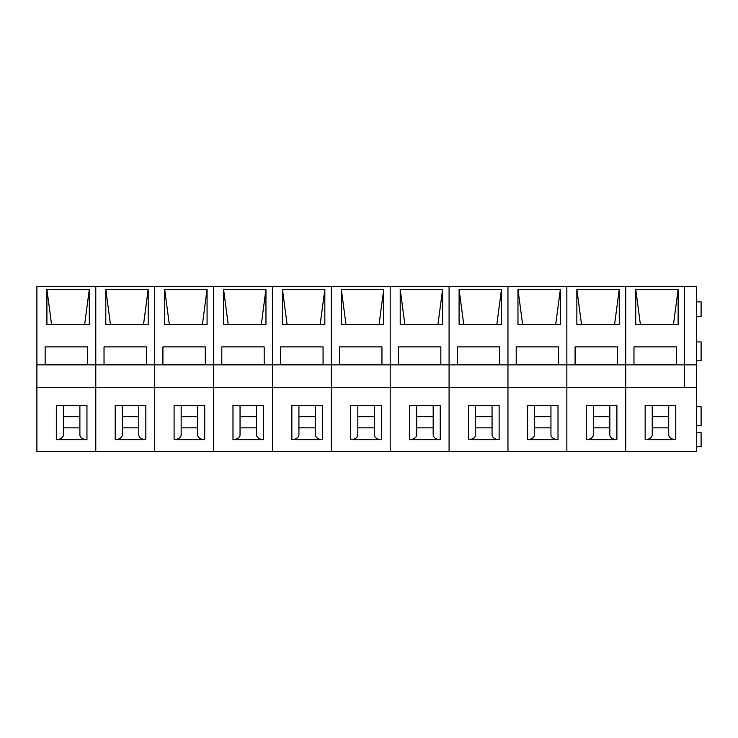<?xml version="1.0" encoding="UTF-8"?>
<svg xmlns="http://www.w3.org/2000/svg" width="738" height="738" viewBox="0 0 738 738"><rect width="100%" height="100%" fill="white"/><g stroke="black" fill="none" stroke-linecap="round" stroke-linejoin="round"><path stroke-width="1.11" d="M678.139 324.434L678.139 289.314L635.741 289.314L635.741 324.434L678.139 324.434M625.732 364.876L625.732 286.565L36.9 286.565L36.9 364.876L95.783 364.876L95.783 286.565L95.783 364.876L154.666 364.876L154.666 286.565L154.666 364.876L213.55 364.876L213.55 286.565L213.55 364.876L272.433 364.876L272.433 286.565L272.433 364.876L331.316 364.876L331.316 286.565L331.316 364.876L390.199 364.876L390.199 286.565L390.199 364.876L449.082 364.876L449.082 286.565L449.082 364.876L507.965 364.876L507.965 286.565L507.965 364.876L566.849 364.876L566.849 286.565L566.849 364.876L625.732 364.876L625.732 286.565L684.615 286.565L684.615 364.876L625.732 364.876L625.732 387.256L625.732 364.876M633.97 346.888L676.368 346.888L676.368 364.452L633.97 364.452L633.97 346.888L633.97 364.452M696.386 387.256L684.615 387.256L684.615 286.565L696.386 286.565L696.386 451.435L625.732 451.435L625.732 387.256L566.849 387.256L566.849 364.876L566.849 387.256L507.965 387.256L507.965 364.876L507.965 387.256L449.082 387.256L449.082 364.876L449.082 387.256L390.199 387.256L390.199 364.876L390.199 387.256L331.316 387.256L331.316 364.876L331.316 387.256L272.433 387.256L272.433 364.876L272.433 387.256L213.55 387.256L213.55 364.876L213.55 387.256L154.666 387.256L154.666 364.876L154.666 387.256L95.783 387.256L95.783 364.876L95.783 387.256L36.9 387.256L36.9 364.876M675.777 439.627L675.777 405.383L645.16 405.383L645.16 439.627L675.777 439.627A7.066 4.852 180 0 1 668.711 434.774L668.711 405.383M696.386 364.876L684.615 364.876L684.615 387.256L625.732 387.256L625.732 451.435L566.849 451.435L566.849 387.256L566.849 451.435L507.965 451.435L507.965 387.256L507.965 451.435L449.082 451.435L449.082 387.256L449.082 451.435L390.199 451.435L390.199 387.256L390.199 451.435L331.316 451.435L331.316 387.256L331.316 451.435L272.433 451.435L272.433 387.256L272.433 451.435L213.55 451.435L213.55 387.256L213.55 451.435L154.666 451.435L154.666 387.256L154.666 451.435L95.783 451.435L95.783 387.256L95.783 451.435L36.9 451.435L36.9 387.256M652.226 427.837L668.711 427.837M696.386 316.593L701.1 316.593L701.1 301.87L696.386 301.87M696.386 446.73L701.1 446.73L701.1 432.597L696.386 432.597M696.386 425.577L701.1 425.577L701.1 406.73L696.386 406.73M696.386 360.753L701.1 360.753L701.1 341.915L696.386 341.915M640.39 324.434L635.741 289.314M673.48 324.434L678.139 289.314M676.368 364.452L676.368 346.888M652.226 405.383L652.226 434.774A7.066 4.852 180 0 1 645.16 439.627M619.256 324.434L619.256 289.314L576.858 289.314L576.858 324.434L619.256 324.434M575.087 346.888L617.485 346.888L617.485 364.452L575.087 364.452L575.087 346.888L575.087 364.452M616.894 439.627L616.894 405.383L586.276 405.383L586.276 439.627L616.894 439.627A7.066 4.852 180 0 1 609.828 434.774L609.828 405.383M593.343 427.837L609.828 427.837M581.507 324.434L576.858 289.314M614.597 324.434L619.256 289.314M617.485 364.452L617.485 346.888M593.343 405.383L593.343 434.774A7.066 4.852 180 0 1 586.276 439.627M560.373 324.434L560.373 289.314L517.975 289.314L517.975 324.434L560.373 324.434M516.203 346.888L558.601 346.888L558.601 364.452L516.203 364.452L516.203 346.888L516.203 364.452M558.011 439.627L558.011 405.383L527.393 405.383L527.393 439.627L558.011 439.627A7.066 4.852 180 0 1 550.945 434.774L550.945 405.383M534.46 427.837L550.945 427.837M522.624 324.434L517.975 289.314M555.714 324.434L560.373 289.314M558.601 364.452L558.601 346.888M534.46 405.383L534.46 434.774A7.066 4.852 180 0 1 527.393 439.627M501.489 324.434L501.489 289.314L459.091 289.314L459.091 324.434L501.489 324.434M457.32 346.888L499.718 346.888L499.718 364.452L457.32 364.452L457.32 346.888L457.32 364.452M499.128 439.627L499.128 405.383L468.51 405.383L468.51 439.627L499.128 439.627A7.066 4.852 180 0 1 492.061 434.774L492.061 405.383M475.576 427.837L492.061 427.837M463.741 324.434L459.091 289.314M496.831 324.434L501.489 289.314M499.718 364.452L499.718 346.888M475.576 405.383L475.576 434.774A7.066 4.852 180 0 1 468.51 439.627M442.606 324.434L442.606 289.314L400.208 289.314L400.208 324.434L442.606 324.434M398.437 346.888L440.835 346.888L440.835 364.452L398.437 364.452L398.437 346.888L398.437 364.452M440.245 439.627L440.245 405.383L409.627 405.383L409.627 439.627L440.245 439.627A7.066 4.852 180 0 1 433.178 434.774L433.178 405.383M416.693 427.837L433.178 427.837M404.858 324.434L400.208 289.314M437.948 324.434L442.606 289.314M440.835 364.452L440.835 346.888M416.693 405.383L416.693 434.774A7.066 4.852 180 0 1 409.627 439.627M383.723 324.434L383.723 289.314L341.325 289.314L341.325 324.434L383.723 324.434M339.563 346.888L381.952 346.888L381.952 364.452L339.563 364.452L339.563 346.888L339.563 364.452M381.361 439.627L381.361 405.383L350.744 405.383L350.744 439.627L381.361 439.627A7.066 4.852 180 0 1 374.295 434.774L374.295 405.383M357.81 427.837L374.295 427.837L374.295 434.774M345.974 324.434L341.325 289.314M379.064 324.434L383.723 289.314M381.952 364.452L381.952 346.888M357.81 405.383L357.81 434.774A7.066 4.852 180 0 1 350.744 439.627M324.84 324.434L324.84 289.314L282.442 289.314L282.442 324.434L324.84 324.434M280.68 346.888L323.069 346.888L323.069 364.452L280.68 364.452L280.68 346.888L280.68 364.452M322.478 439.627L322.478 405.383L291.861 405.383L291.861 439.627L322.478 439.627A7.066 4.852 180 0 1 315.412 434.774L315.412 405.383M298.927 427.837L315.412 427.837L315.412 434.774M287.091 324.434L282.442 289.314M320.181 324.434L324.84 289.314M323.069 364.452L323.069 346.888M298.927 405.383L298.927 434.774A7.066 4.852 180 0 1 291.861 439.627M265.957 324.434L265.957 289.314L223.559 289.314L223.559 324.434L265.957 324.434M221.797 346.888L264.186 346.888L264.186 364.452L221.797 364.452L221.797 346.888L221.797 364.452M263.595 439.627L263.595 405.383L232.977 405.383L232.977 439.627L263.595 439.627A7.066 4.852 180 0 1 256.538 434.774L256.538 405.383M240.044 427.837L256.538 427.837L256.538 434.774M228.208 324.434L223.559 289.314M261.298 324.434L265.957 289.314M264.186 364.452L264.186 346.888M240.044 405.383L240.044 434.774A7.066 4.852 180 0 1 232.977 439.627M207.074 324.434L207.074 289.314L164.675 289.314L164.675 324.434L207.074 324.434M162.913 346.888L205.302 346.888L205.302 364.452L162.913 364.452L162.913 346.888L162.913 364.452M204.712 439.627L204.712 405.383L174.094 405.383L174.094 439.627L204.712 439.627A7.066 4.852 180 0 1 197.655 434.774L197.655 405.383M181.161 427.837L197.655 427.837L197.655 434.774M169.325 324.434L164.675 289.314M202.415 324.434L207.074 289.314M205.302 364.452L205.302 346.888M181.161 405.383L181.161 434.774A7.066 4.852 180 0 1 174.094 439.627M148.19 324.434L148.19 289.314L105.792 289.314L105.792 324.434L148.19 324.434M104.03 346.888L146.419 346.888L146.419 364.452L104.03 364.452L104.03 346.888L104.03 364.452M145.838 439.627L145.838 405.383L115.211 405.383L115.211 439.627L145.838 439.627A7.066 4.852 180 0 1 138.772 434.774L138.772 405.383M122.277 427.837L138.772 427.837L138.772 434.774M110.442 324.434L105.792 289.314M143.541 324.434L148.19 289.314M146.419 364.452L146.419 346.888M122.277 405.383L122.277 434.774A7.066 4.852 180 0 1 115.211 439.627M89.307 324.434L89.307 289.314L46.909 289.314L46.909 324.434L89.307 324.434M45.147 346.888L87.536 346.888L87.536 364.452L45.147 364.452L45.147 346.888L45.147 364.452M86.955 439.627L86.955 405.383L56.328 405.383L56.328 439.627L86.955 439.627A7.066 4.852 180 0 1 79.888 434.774L79.888 405.383M63.394 427.837L79.888 427.837M51.559 324.434L46.909 289.314M84.658 324.434L89.307 289.314M87.536 364.452L87.536 346.888M63.394 405.383L63.394 434.774A7.066 4.852 180 0 1 56.328 439.627M652.226 416.647L668.711 416.647M593.343 416.647L609.828 416.647M534.46 416.647L550.945 416.647M475.576 416.647L492.061 416.647M416.693 416.647L433.178 416.647M357.81 416.647L374.295 416.647M298.927 416.647L315.412 416.647M240.044 416.647L256.538 416.647M181.161 416.647L197.655 416.647M122.277 416.647L138.772 416.647M63.394 416.647L79.888 416.647"/></g></svg>
